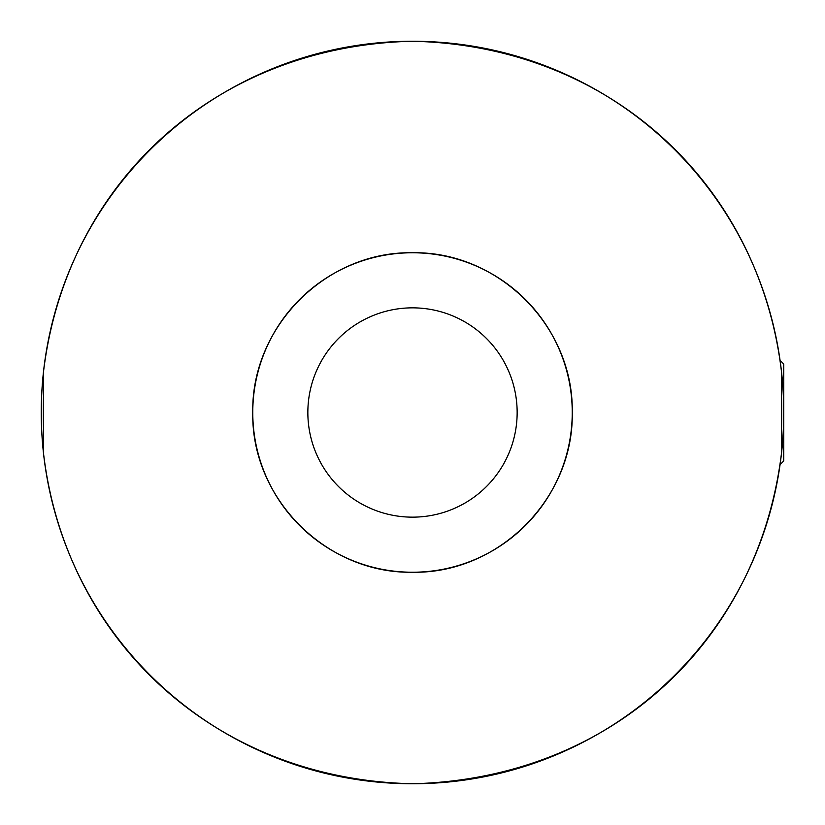 <?xml version="1.0" encoding="UTF-8"?>
<svg xmlns="http://www.w3.org/2000/svg" width="825" height="825" viewBox="0 0 825 825"><rect width="100%" height="100%" fill="white"/><g stroke="black" fill="none" stroke-linecap="round" stroke-linejoin="round"><path stroke-width="1.24" d="M517.151 412.5A104.651 104.651 0 0 1 412.5 517.151A104.651 104.651 0 0 1 307.849 412.5A104.651 104.651 0 0 1 412.5 307.849A104.651 104.651 0 0 1 517.151 412.5M781.626 452.11C759.248 639.004 613.748 778.284 413.377 783.75C213.345 779.914 64.804 638.56 43.374 452.11L43.374 372.89C65.33 186.316 211.839 46.272 412.015 41.25C611.841 45.396 760.093 186.275 781.626 372.89L781.626 452.11L781.626 372.89M572.241 412.5C573.901 498.589 498.506 573.849 412.603 572.241C326.339 573.87 251.171 498.558 252.759 412.562C251.14 326.463 326.339 251.14 412.5 252.759C498.558 251.13 573.942 326.494 572.241 412.5A159.741 159.741 0 0 0 332.63 274.168A159.741 159.741 0 0 0 332.63 550.832A159.741 159.741 0 0 0 572.241 412.5M43.374 372.89L43.374 452.11M780.068 360.35L783.75 364.031L783.75 460.969L780.068 464.65M783.75 412.5A371.25 371.25 0 0 1 65.907 545.542A371.25 371.25 0 0 1 344.84 47.468A371.25 371.25 0 0 1 783.75 412.5"/></g></svg>
